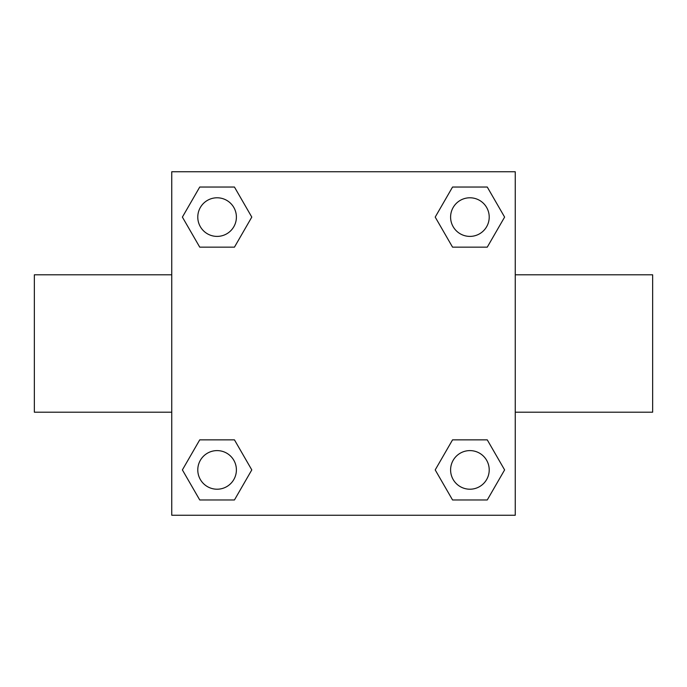 <?xml version="1.0" encoding="UTF-8"?>
<svg xmlns="http://www.w3.org/2000/svg" width="687" height="687" viewBox="0 0 687 687"><rect width="100%" height="100%" fill="white"/><g stroke="black" fill="none" stroke-linecap="round" stroke-linejoin="round"><path stroke-width="1.03" d="M234.447 247.148L199.737 247.148L182.39 217.092L199.737 187.036L234.447 187.036L251.794 217.092L234.447 247.148L199.737 247.148L222.631 247.148M222.631 439.852L234.447 439.852L251.794 469.908L234.447 499.964L199.737 499.964L182.39 469.908L199.737 439.852L234.447 439.852M464.369 247.148L452.553 247.148L435.206 217.092L452.553 187.036L487.263 187.036L504.61 217.092L487.263 247.148L452.553 247.148M452.553 439.852L487.263 439.852L504.61 469.908L487.263 499.964L452.553 499.964L435.206 469.908L452.553 439.852L487.263 439.852L464.369 439.852M515.25 412.2L652.65 412.2L652.65 274.8L515.25 274.8M171.75 274.8L34.35 274.8L34.35 412.2L171.75 412.2M171.75 171.75L515.25 171.75L515.25 515.25L171.75 515.25L171.75 171.75M487.263 499.964L452.553 499.964L487.263 499.964M489.213 469.908A19.305 19.305 0 0 0 460.256 453.188A19.305 19.305 0 0 0 460.256 486.628A19.305 19.305 0 0 0 489.213 469.908M234.447 499.964L199.737 499.964L234.447 499.964M236.397 469.908A19.305 19.305 0 0 0 207.44 453.188A19.305 19.305 0 0 0 207.44 486.628A19.305 19.305 0 0 0 236.397 469.908M452.553 187.036L487.263 187.036L452.553 187.036M489.213 217.092A19.305 19.305 0 0 0 460.256 200.372A19.305 19.305 0 0 0 460.256 233.812A19.305 19.305 0 0 0 489.213 217.092M199.737 187.036L234.447 187.036L199.737 187.036M236.397 217.092A19.305 19.305 0 0 0 207.44 200.372A19.305 19.305 0 0 0 207.44 233.812A19.305 19.305 0 0 0 236.397 217.092"/></g></svg>
